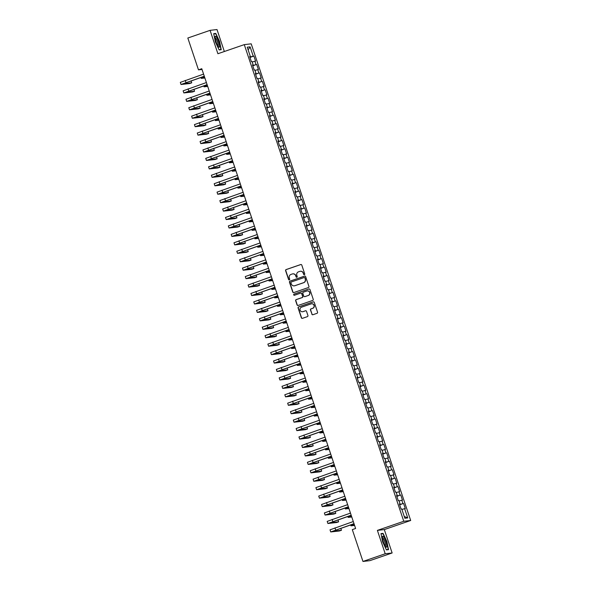 <?xml version="1.0" encoding="UTF-8"?>
<svg xmlns="http://www.w3.org/2000/svg" width="591" height="591" viewBox="0 0 591 591"><rect width="100%" height="100%" fill="white"/><g stroke="black" fill="none" stroke-linecap="round" stroke-linejoin="round"><path stroke-width="0.89" d="M304.365 274.675A0.613 0.598 -96.6 0 0 304.734 273.899L301.787 265.093A0.872 0.857 -96.6 0 0 300.701 264.546L286.14 269.57A0.872 0.857 -96.6 0 0 285.608 270.678L288.556 279.484A0.613 0.598 -96.6 0 0 289.317 279.868A0.613 0.598 -96.6 0 0 289.686 279.092L289.302 277.955A2.8 2.733 -96.6 0 1 291.008 274.409L292.22 273.988A2.8 2.733 -96.6 0 1 295.699 275.746L296.076 276.884A0.613 0.598 -96.6 0 0 296.837 277.268A0.613 0.598 -96.6 0 0 297.207 276.492L296.83 275.354A2.8 2.733 -96.6 0 1 298.529 271.808L299.74 271.395A2.8 2.733 -96.6 0 1 303.22 273.153L303.604 274.29A0.613 0.598 -96.6 0 0 304.365 274.675M311.849 314.176A0.872 0.857 -96.6 0 0 312.935 314.722L317.02 313.311A0.872 0.857 -96.6 0 0 317.552 312.203L314.279 302.429A0.872 0.857 -96.6 0 0 313.193 301.875L298.632 306.899A0.872 0.857 -96.6 0 0 298.1 308.007L301.373 317.788A0.872 0.857 -96.6 0 0 302.459 318.335L307.394 316.636A0.872 0.857 -96.6 0 0 307.926 315.528L306.522 311.339A0.872 0.857 -96.6 0 0 305.436 310.792L302.991 311.634A2.342 2.29 -96.6 0 1 300.014 309.928A2.342 2.29 -96.6 0 1 301.506 307.202L311.095 303.892A2.342 2.29 -96.6 0 1 314.065 305.606A2.342 2.29 -96.6 0 1 312.573 308.332L310.977 308.879A0.872 0.857 -96.6 0 0 310.445 309.987L312.033 314.153A0.872 0.857 -96.6 0 0 312.846 314.744M385.214 553.767L392.136 552.977L384.313 529.588L377.39 530.386L385.214 553.767L362.963 561.45L352.31 529.625L355.612 528.487L201.775 68.719L198.48 69.856L202.019 69.45M377.39 530.386L403.764 521.284L244.282 44.628L251.205 43.83L410.686 520.486L403.764 521.284M224.351 51.506L217 29.55L210.078 30.348L217.902 53.729L244.282 44.628M210.078 30.348L187.827 38.023L198.48 69.856M308.399 287.544A0.872 0.857 -96.6 0 0 308.93 286.436L305.658 276.654A0.872 0.857 -96.6 0 0 304.572 276.108L290.004 281.131A0.872 0.857 -96.6 0 0 289.472 282.239L292.744 292.013A0.872 0.857 -96.6 0 0 293.83 292.567L308.399 287.544M294.436 295.271A0.613 0.598 -96.6 0 1 294.266 294.082L309.071 288.969A0.872 0.857 -96.6 0 1 309.965 289.538L313.237 299.319A0.872 0.857 -96.6 0 1 312.705 300.427L298.145 305.451A0.872 0.857 -96.6 0 1 297.059 304.904L295.655 300.716A0.872 0.857 -96.6 0 1 296.187 299.607L302.097 297.569A0.872 0.857 -96.6 0 0 302.629 296.46L301.698 293.69A0.872 0.857 -96.6 0 0 300.612 293.136L294.466 295.264A0.613 0.598 -96.6 0 1 293.683 294.813A0.613 0.598 -96.6 0 1 294.074 294.096L308.879 288.992A0.872 0.857 -96.6 0 1 309.056 288.947L308.879 288.992M249.963 57.416L253.886 56.064L253.221 56.138L250.111 46.852L247.23 47.184L250.34 56.47L249.675 56.544L251.367 61.612L252.032 61.538L253.162 64.914L252.497 64.988L254.196 70.056L254.861 69.974L255.992 73.35L255.327 73.432L257.019 78.5L257.683 78.418L258.814 81.794L258.149 81.876L259.848 86.936L260.505 86.862L261.636 90.238L260.978 90.312L262.67 95.38L263.335 95.306L264.465 98.682L263.8 98.756L265.492 103.824L266.157 103.75L267.287 107.126L266.622 107.2L268.321 112.268L268.986 112.187L270.117 115.563L269.452 115.644L271.143 120.704L271.808 120.63L272.939 124.007L272.274 124.088L273.965 129.148L274.63 129.074L275.761 132.45L275.096 132.524L276.795 137.592L277.46 137.518L278.59 140.894L277.925 140.968L279.617 146.036L280.282 145.955L281.412 149.338L280.747 149.412L282.446 154.48L283.104 154.399L284.234 157.775L283.569 157.856L285.268 162.917L285.933 162.843L287.063 166.219L286.399 166.293L288.09 171.36L288.755 171.287L289.885 174.663L289.221 174.737L290.92 179.804L291.585 179.73L292.708 183.107L292.05 183.18L293.742 188.248L294.407 188.167L295.537 191.543L294.872 191.624L296.564 196.685L297.229 196.611L298.359 199.987L297.694 200.068L299.393 205.129L300.058 205.055L301.188 208.431L300.524 208.505L302.215 213.573L302.88 213.499L304.01 216.875L303.346 216.949L305.037 222.017L305.702 221.935L306.832 225.319L306.168 225.393L307.867 230.46L308.532 230.379L309.662 233.755L308.997 233.837L310.689 238.897L311.354 238.823L312.484 242.199L311.819 242.273L313.518 247.341L314.176 247.267L315.306 250.643L314.648 250.717L316.34 255.785L317.005 255.711L318.135 259.087L317.47 259.161L319.162 264.229L319.827 264.147L320.957 267.524L320.292 267.605L321.992 272.673L322.656 272.591L323.787 275.967L323.122 276.049L324.814 281.109L325.478 281.035L326.609 284.411L325.944 284.485L327.636 289.553L328.3 289.479L329.431 292.855L328.766 292.929L330.465 297.997L331.13 297.923L332.26 301.299L331.595 301.373L333.287 306.441L333.952 306.36L335.082 309.736L334.417 309.817L336.116 314.877L336.774 314.804L337.904 318.18L337.239 318.261L338.939 323.321L339.603 323.247L340.734 326.624L340.069 326.697L341.761 331.765L342.425 331.691L343.556 335.067L342.891 335.141L344.59 340.209L345.255 340.128L346.378 343.511L345.72 343.585L347.412 348.653L348.077 348.572L349.207 351.948L348.542 352.029L350.234 357.09L350.899 357.016L352.029 360.392L351.364 360.466L353.063 365.534L353.728 365.46L354.859 368.836L354.194 368.91L355.885 373.977L356.55 373.904L357.681 377.28L357.016 377.353L358.707 382.421L359.372 382.34L360.503 385.716L359.838 385.797L361.537 390.858L362.202 390.784L363.332 394.16L362.667 394.241L364.359 399.302L365.024 399.228L366.154 402.604L365.489 402.678L367.188 407.746L367.853 407.672L368.976 411.048L368.319 411.122L370.01 416.19L370.675 416.108L371.805 419.492L371.141 419.566L372.832 424.633L373.497 424.552L374.628 427.928L373.963 428.01L375.662 433.07L376.327 432.996L377.457 436.372L376.792 436.446L378.484 441.514L379.149 441.44L380.279 444.816L379.614 444.89L381.306 449.958L381.971 449.884L383.101 453.26L382.436 453.334L384.135 458.402L384.8 458.32L385.93 461.697L385.266 461.778L386.957 466.846L387.622 466.764L388.752 470.14L388.088 470.222L389.787 475.282L390.444 475.208L391.574 478.584L390.917 478.658L392.609 483.726L393.274 483.652L394.404 487.028L393.739 487.102L395.431 492.17L396.096 492.096L397.226 495.472L396.561 495.546L398.26 500.614L398.925 500.533L400.055 503.909L399.39 503.99L401.082 509.05L401.747 508.977L404.857 518.263L407.738 517.93L404.259 516.482M253.886 56.064L255.578 61.124L254.913 61.205L256.043 64.582L252.704 65.594M252.793 65.86L256.043 64.582M256.708 64.5L258.407 69.568L257.742 69.642L258.873 73.025L255.526 74.038M255.615 74.296L258.873 73.025M259.538 72.944L261.229 78.012L260.565 78.086L261.695 81.462L258.348 82.474M258.437 82.74L261.695 81.462M262.36 81.388L264.051 86.456L263.387 86.53L264.517 89.906L261.178 90.918M261.266 91.184L264.517 89.906M265.182 89.832L266.881 94.892L266.216 94.974L267.346 98.35L264 99.362M264.088 99.628L267.346 98.35M268.011 98.276L269.703 103.336L269.038 103.418L270.168 106.794L266.829 107.806M266.918 108.064L270.168 106.794M270.833 106.712L272.525 111.78L271.867 111.854L272.998 115.238L269.651 116.242M269.74 116.508L272.998 115.238M273.655 115.156L275.354 120.224L274.689 120.298L275.82 123.674L272.473 124.686M272.562 124.952L275.82 123.674M276.485 123.6L278.176 128.668L277.511 128.742L278.642 132.118L275.303 133.13M275.391 133.396L278.642 132.118M279.307 132.044L281.006 137.105L280.341 137.186L281.471 140.562L278.125 141.574M278.213 141.84L281.471 140.562M282.136 140.488L283.828 145.549L283.163 145.63L284.293 149.006L280.947 150.018M281.035 150.277L284.293 149.006M284.958 148.925L286.65 153.992L285.985 154.066L287.115 157.442L283.776 158.454M283.865 158.72L287.115 157.442M287.78 157.369L289.479 162.436L288.814 162.51L289.945 165.886L286.598 166.898M286.687 167.164L289.945 165.886M290.609 165.812L292.301 170.88L291.636 170.954L292.767 174.33L289.427 175.342M289.516 175.608L292.767 174.33M293.431 174.256L295.123 179.317L294.466 179.398L295.589 182.774L292.25 183.786M292.338 184.052L295.589 182.774M296.254 182.693L297.953 187.761L297.288 187.835L298.418 191.218L295.072 192.223M295.16 192.489L298.418 191.218M299.083 191.137L300.775 196.205L300.11 196.278L301.24 199.655L297.901 200.667M297.99 200.933L301.24 199.655M301.905 199.581L303.604 204.649L302.939 204.722L304.07 208.098L300.723 209.111M300.812 209.377L304.07 208.098M304.727 208.025L306.426 213.085L305.761 213.166L306.892 216.542L303.545 217.554M303.634 217.82L306.892 216.542M307.556 216.469L309.248 221.529L308.583 221.61L309.714 224.986L306.374 225.998M306.463 226.257L309.714 224.986M310.378 224.905L312.078 229.973L311.413 230.047L312.543 233.423L309.196 234.435M309.285 234.701L312.543 233.423M313.208 233.349L314.9 238.417L314.235 238.491L315.365 241.867L312.018 242.879M312.107 243.145L315.365 241.867M316.03 241.793L317.722 246.861L317.057 246.935L318.187 250.311L314.848 251.323M314.937 251.589L318.187 250.311M318.852 250.237L320.551 255.297L319.886 255.378L321.016 258.755L317.67 259.767M317.759 260.033L321.016 258.755M321.681 258.673L323.373 263.741L322.708 263.815L323.838 267.198L320.499 268.211M320.588 268.469L323.838 267.198M324.503 267.117L326.195 272.185L325.538 272.259L326.668 275.635L323.321 276.647M323.41 276.913L326.668 275.635M327.325 275.561L329.024 280.629L328.36 280.703L329.49 284.079L326.143 285.091M326.232 285.357L329.49 284.079M330.155 284.005L331.846 289.065L331.182 289.147L332.312 292.523L328.973 293.535M329.061 293.801L332.312 292.523M332.977 292.449L334.676 297.509L334.011 297.591L335.141 300.967L331.795 301.979M331.883 302.237L335.141 300.967M335.806 300.885L337.498 305.953L336.833 306.027L337.963 309.411L334.617 310.415M334.705 310.681L337.963 309.411M338.628 309.329L340.32 314.397L339.655 314.471L340.785 317.847L337.446 318.859M337.535 319.125L340.785 317.847M341.45 317.773L343.149 322.841L342.485 322.915L343.615 326.291L340.268 327.303M340.357 327.569L343.615 326.291M344.28 326.217L345.971 331.278L345.307 331.359L346.437 334.735L343.098 335.747M343.186 336.013L346.437 334.735M347.102 334.661L348.793 339.722L348.136 339.803L349.259 343.179L345.92 344.191M346.008 344.45L349.259 343.179M349.924 343.098L351.623 348.165L350.958 348.239L352.088 351.615L348.742 352.628M348.83 352.893L352.088 351.615M352.753 351.542L354.445 356.609L353.78 356.683L354.91 360.059L351.571 361.071M351.66 361.337L354.91 360.059M355.575 359.985L357.274 365.053L356.609 365.127L357.74 368.503L354.393 369.515M354.482 369.781L357.74 368.503M358.397 368.429L360.096 373.49L359.431 373.571L360.562 376.947L357.215 377.959M357.304 378.218L360.562 376.947M361.227 376.866L362.918 381.934L362.253 382.008L363.384 385.391L360.045 386.396M360.133 386.662L363.384 385.391M364.049 385.31L365.748 390.378L365.083 390.452L366.213 393.828L362.867 394.84M362.955 395.106L366.213 393.828M366.878 393.754L368.57 398.822L367.905 398.895L369.035 402.272L365.696 403.284M365.777 403.55L369.035 402.272M369.7 402.198L371.392 407.258L370.727 407.339L371.857 410.715L368.518 411.728M368.607 411.993L371.857 410.715M372.522 410.642L374.221 415.702L373.556 415.783L374.687 419.159L371.34 420.171M371.429 420.43L374.687 419.159M375.351 419.078L377.043 424.146L376.378 424.22L377.509 427.596L374.169 428.608M374.258 428.874L377.509 427.596M378.174 427.522L379.873 432.59L379.208 432.664L380.338 436.04L376.992 437.052M377.08 437.318L380.338 436.04M380.996 435.966L382.695 441.034L382.03 441.108L383.16 444.484L379.814 445.496M379.902 445.762L383.16 444.484M383.825 444.41L385.517 449.47L384.852 449.552L385.982 452.928L382.643 453.94M382.732 454.206L385.982 452.928M386.647 452.846L388.346 457.914L387.681 457.988L388.812 461.372L385.465 462.384M385.554 462.642L388.812 461.372M389.476 461.29L391.168 466.358L390.503 466.432L391.634 469.808L388.287 470.82M388.376 471.086L391.634 469.808M392.298 469.734L393.99 474.802L393.325 474.876L394.456 478.252L391.116 479.264M391.205 479.53L394.456 478.252M395.12 478.178L396.82 483.239L396.155 483.32L397.285 486.696L393.938 487.708M394.027 487.974L397.285 486.696M397.95 486.622L399.642 491.682L398.977 491.764L400.107 495.14L396.768 496.152M396.857 496.41L400.107 495.14M400.772 495.059L402.464 500.126L401.806 500.2L402.936 503.584L399.59 504.588M399.679 504.854L402.936 503.584M403.594 503.502L405.293 508.57L404.628 508.644L407.738 517.93M400.055 503.909L399.442 504.16M404.628 508.644L401.91 509.464M397.226 495.472L396.62 495.716M401.806 500.2L399.088 501.028M394.404 487.028L393.798 487.28M398.977 491.764L396.258 492.584M391.574 478.584L390.969 478.836M396.155 483.32L393.436 484.14M388.752 470.14L388.147 470.392M393.325 474.876L390.614 475.696M385.93 461.697L385.325 461.948M390.503 466.432L387.785 467.259M383.101 453.26L382.495 453.511M387.681 457.988L384.963 458.815M380.279 444.816L379.673 445.067M384.852 449.552L382.141 450.372M377.457 436.372L376.851 436.623M382.03 441.108L379.311 441.928M374.628 427.928L374.022 428.18M379.208 432.664L376.489 433.484M371.805 419.492L371.2 419.736M376.378 424.22L373.66 425.047M368.976 411.048L368.37 411.299M373.556 415.783L370.838 416.603M366.154 402.604L365.548 402.855M370.727 407.339L368.016 408.159M363.332 394.16L362.726 394.411M367.905 398.895L365.186 399.715M360.503 385.716L359.897 385.967M365.083 390.452L362.364 391.272M357.681 377.28L357.075 377.531M362.253 382.008L359.542 382.835M354.859 368.836L354.253 369.087M359.431 373.571L356.713 374.391M352.029 360.392L351.423 360.643M356.609 365.127L353.891 365.947M349.207 351.948L348.601 352.199M353.78 356.683L351.061 357.503M346.378 343.511L345.772 343.755M350.958 348.239L348.239 349.067M343.556 335.067L342.95 335.319M348.136 339.803L345.417 340.623M340.734 326.624L340.128 326.875M345.307 331.359L342.588 332.179M337.904 318.18L337.298 318.431M342.485 322.915L339.766 323.735M335.082 309.736L334.476 309.987M339.655 314.471L336.944 315.291M332.26 301.299L331.654 301.543M336.833 306.027L334.114 306.855M329.431 292.855L328.825 293.106M334.011 297.591L331.292 298.411M326.609 284.411L326.003 284.663M331.182 289.147L328.47 289.967M323.787 275.967L323.181 276.219M328.36 280.703L325.641 281.523M320.957 267.524L320.352 267.775M325.538 272.259L322.819 273.086M318.135 259.087L317.53 259.338M322.708 263.815L319.99 264.642M315.306 250.643L314.7 250.894M319.886 255.378L317.168 256.199M312.484 242.199L311.878 242.45M317.057 246.935L314.346 247.755M309.662 233.755L309.056 234.006M314.235 238.491L311.516 239.311M306.832 225.319L306.227 225.563M311.413 230.047L308.694 230.874M304.01 216.875L303.405 217.126M308.583 221.61L305.872 222.43M301.188 208.431L300.583 208.682M305.761 213.166L303.043 213.986M298.359 199.987L297.753 200.238M302.939 204.722L300.221 205.542M295.537 191.543L294.931 191.794M300.11 196.278L297.391 197.106M292.708 183.107L292.102 183.358M297.288 187.835L294.569 188.662M289.885 174.663L289.28 174.914M294.466 179.398L291.747 180.218M287.063 166.219L286.458 166.47M291.636 170.954L288.918 171.774M284.234 157.775L283.628 158.026M288.814 162.51L286.096 163.33M281.412 149.338L280.806 149.582M285.985 154.066L283.274 154.894M278.59 140.894L277.984 141.146M283.163 145.63L280.444 146.45M275.761 132.45L275.155 132.702M280.341 137.186L277.622 138.006M272.939 124.007L272.333 124.258M277.511 128.742L274.8 129.562M270.117 115.563L269.503 115.814M274.689 120.298L271.971 121.118M267.287 107.126L266.681 107.37M271.867 111.854L269.149 112.682M264.465 98.682L263.859 98.933M269.038 103.418L266.319 104.238M261.636 90.238L261.03 90.489M266.216 94.974L263.497 95.794M258.814 81.794L258.208 82.046M263.387 86.53L260.675 87.35M255.992 73.35L255.386 73.602M260.565 78.086L257.846 78.913M253.162 64.914L252.556 65.165M257.742 69.642L255.024 70.469M250.34 56.47L249.734 56.721M254.913 61.205L252.202 62.025M362.963 561.45L369.885 560.652L392.136 552.977M384.313 529.588L410.686 520.486M250.111 46.852L248.154 49.939M253.221 56.138L249.875 57.15M221.233 49.71L219.549 41.444L215.781 33.414L213.698 33.657L215.383 41.924L219.15 49.947L221.233 49.71M383.064 533.37L380.981 533.607L382.665 541.873L386.433 549.903L388.516 549.667L386.832 541.393L383.064 533.37L381.756 533.821M304.328 274.682A0.613 0.598 -96.6 0 1 303.789 274.268L303.405 273.131A2.8 2.733 -96.6 0 0 300.405 271.254M292.877 273.847A2.8 2.733 -96.6 0 1 295.884 275.724L296.261 276.861A0.613 0.598 -96.6 0 0 296.808 277.282M300.974 264.502A0.872 0.857 -96.6 0 0 300.885 264.524L286.325 269.548A0.872 0.857 -96.6 0 0 285.793 270.656L288.74 279.462A0.613 0.598 -96.6 0 0 289.28 279.875M304.838 276.056A0.872 0.857 -96.6 0 0 304.757 276.086L290.196 281.109A0.872 0.857 -96.6 0 0 289.664 282.217L292.937 291.998A0.872 0.857 -96.6 0 0 293.749 292.589M304.83 277.955A0.613 0.598 -96.6 0 0 304.07 277.571L291.282 281.981A0.613 0.598 -96.6 0 0 290.912 282.757L291.319 283.961A2.8 2.733 -96.6 0 0 294.791 285.719L303.53 282.705A2.8 2.733 -96.6 0 0 305.229 279.159L305.015 277.933A0.613 0.598 -96.6 0 0 304.284 277.541M294.318 285.837A2.8 2.733 -96.6 0 0 294.975 285.697L294.791 285.719M305.015 277.933L305.414 279.137A2.8 2.733 -96.6 0 1 303.715 282.683L294.975 285.697M300.885 293.092A0.872 0.857 -96.6 0 1 301.883 293.668L302.814 296.446A0.872 0.857 -96.6 0 1 302.282 297.554L296.379 299.585A0.872 0.857 -96.6 0 0 295.847 300.693L297.243 304.882A0.872 0.857 -96.6 0 0 298.063 305.473M308.221 295.456A2.342 2.29 -96.6 0 0 307.217 290.912A2.342 2.29 -96.6 0 0 306.744 291.023L303.36 292.19A0.872 0.857 -96.6 0 0 302.828 293.299L303.759 296.076A0.872 0.857 -96.6 0 0 304.845 296.623L308.413 295.434A2.342 2.29 -96.6 0 0 307.305 290.905M308.413 295.434L305.037 296.601M311.664 303.781A2.342 2.29 -96.6 0 1 312.765 308.31L311.169 308.857A0.872 0.857 -96.6 0 0 310.637 309.965L312.033 314.153M302.607 311.73A2.342 2.29 -96.6 0 0 303.176 311.612L302.991 311.634M305.71 310.748A0.872 0.857 -96.6 0 0 305.621 310.77L303.176 311.612M313.466 301.831A0.872 0.857 -96.6 0 0 313.378 301.853L298.817 306.884A0.872 0.857 -96.6 0 0 298.285 307.985L301.558 317.766A0.872 0.857 -96.6 0 0 302.37 318.364M213.757 33.953L215.671 33.731L219.549 41.444M214.474 33.872L215.781 33.414M204.582 77.111L203.356 77.672L204.722 77.539M204.878 77.99L201.243 78.381L204.545 77M204.316 76.313L183.129 83.789L191.735 82.821L189.681 83.53L181.016 84.498L180.314 82.385L203.577 74.104M181.016 84.498L204.279 76.217M191.735 82.821L191.085 80.878M207.404 85.555L206.185 86.116L207.552 85.976M207.7 86.434L204.072 86.825L207.367 85.436M210.233 93.999L209.007 94.56L210.374 94.42M210.529 94.878L206.894 95.262L210.197 93.88M207.138 84.757L185.958 92.233L194.565 91.265L192.503 91.974L183.845 92.942L183.136 90.829L206.399 82.548M183.845 92.942L207.109 84.653M194.565 91.265L193.914 89.315M209.968 93.193L188.78 100.677L197.387 99.709L195.325 100.418L186.667 101.386L185.966 99.273L209.229 90.992M186.667 101.386L209.931 93.097M197.387 99.709L196.737 97.759M219.505 46.423A5.792 1.197 71 0 0 217.554 39.124A5.792 1.197 71 0 0 215.131 36.79A5.792 1.197 71 0 0 215.102 37.056A5.792 1.197 71 0 0 216.269 42.412A5.792 1.197 71 0 0 218.648 46.977A5.792 1.197 71 0 0 219.505 46.423M217.998 46.142A4.388 0.909 71 0 0 218.219 45.544A4.388 0.909 71 0 0 217.06 40.757A4.388 0.909 71 0 0 215.131 37.854M219.32 41.51L220.953 49.518L219.054 49.74M219.978 49.858L220.953 49.518M386.78 546.372A5.792 1.197 71 0 0 384.837 539.073A5.792 1.197 71 0 0 382.414 536.739A5.792 1.197 71 0 0 382.384 537.012A5.792 1.197 71 0 0 383.552 542.368A5.792 1.197 71 0 0 385.93 546.934A5.792 1.197 71 0 0 386.78 546.372M385.28 546.091A4.388 0.909 71 0 0 385.502 545.5A4.388 0.909 71 0 0 384.342 540.713A4.388 0.909 71 0 0 382.414 537.803M381.04 533.902L382.953 533.68L386.603 541.459L388.235 549.467L386.337 549.689M387.26 549.807L388.235 549.467M213.055 102.442L211.829 102.997L213.196 102.864M213.351 103.322L209.716 103.706L213.019 102.324M215.885 110.879L214.659 111.44L216.025 111.307M216.173 111.758L212.546 112.15L215.841 110.768M212.79 101.637L191.602 109.121L200.216 108.146L198.155 108.862L189.489 109.823L188.788 107.717L212.051 99.428M189.489 109.823L212.76 101.541M200.216 108.146L199.559 106.203M215.612 110.081L194.432 117.565L203.038 116.59L200.977 117.299L192.319 118.266L191.61 116.161L214.873 107.872M192.319 118.266L215.582 109.985M203.038 116.59L202.388 114.647M218.707 119.323L217.481 119.884L218.847 119.744M219.002 120.202L215.368 120.594L218.67 119.212M218.441 118.525L197.254 126.001L205.86 125.033L203.799 125.743L195.141 126.71L194.439 124.598L217.702 116.316M195.141 126.71L218.404 118.429M205.86 125.033L205.21 123.091M221.529 127.767L220.303 128.328L221.669 128.188M221.824 128.646L218.19 129.03L221.492 127.649M221.263 126.962L200.083 134.445L208.689 133.477L206.628 134.187L197.97 135.154L197.261 133.041L220.524 124.76M197.97 135.154L221.233 126.866M208.689 133.477L208.039 131.527M224.358 136.211L223.132 136.772L224.499 136.632M224.646 137.09L221.019 137.474L224.314 136.093M227.18 144.655L225.954 145.209L227.321 145.076M227.476 145.534L223.841 145.918L227.143 144.536M230.002 153.091L228.783 153.653L230.15 153.52M230.298 153.97L226.671 154.362L229.965 152.98M232.832 161.535L231.606 162.097L232.972 161.956M233.127 162.414L229.493 162.806L232.795 161.417M235.654 169.979L234.428 170.54L235.794 170.4M235.949 170.858L232.315 171.242L235.617 169.861M238.483 178.423L237.257 178.977L238.624 178.844M238.771 179.302L235.144 179.686L238.439 178.305M241.305 186.859L240.079 187.421L241.446 187.288M241.601 187.739L237.966 188.13L241.268 186.749M244.127 195.303L242.901 195.865L244.268 195.724M244.423 196.182L240.788 196.574L244.09 195.193M246.957 203.747L245.73 204.309L247.097 204.168M247.245 204.626L243.618 205.011L246.912 203.629M249.779 212.191L248.552 212.753L249.919 212.612M250.074 213.07L246.44 213.454L249.742 212.073M252.601 220.635L251.374 221.189L252.749 221.056M252.896 221.514L249.262 221.898L252.564 220.517M255.43 229.072L254.204 229.633L255.571 229.5M255.726 229.951L252.091 230.342L255.393 228.961M258.252 237.516L257.026 238.077L258.393 237.937M258.548 238.395L254.913 238.786L258.215 237.397M261.074 245.959L259.855 246.521L261.222 246.381M261.37 246.839L257.742 247.223L261.037 245.841M263.904 254.403L262.677 254.957L264.044 254.824M264.199 255.282L260.565 255.667L263.867 254.285M266.726 262.84L265.499 263.401L266.866 263.268M267.021 263.726L263.387 264.111L266.689 262.729M269.555 271.284L268.329 271.845L269.695 271.712M269.843 272.163L266.216 272.554L269.511 271.173M272.377 279.728L271.151 280.289L272.517 280.149M272.673 280.607L269.038 280.998L272.34 279.609M275.199 288.172L273.973 288.733L275.34 288.593M275.495 289.051L271.86 289.435L275.162 288.053M278.029 296.616L276.802 297.17L278.169 297.037M278.324 297.495L274.689 297.879L277.984 296.497M280.851 305.052L279.624 305.613L280.991 305.481M281.146 305.931L277.511 306.323L280.814 304.941M283.673 313.496L282.454 314.057L283.82 313.917M283.968 314.375L280.341 314.767L283.636 313.385M286.502 321.94L285.276 322.501L286.642 322.361M286.798 322.819L283.163 323.203L286.465 321.822M289.324 330.384L288.098 330.945L289.464 330.805M289.62 331.263L285.985 331.647L289.287 330.266M292.153 338.828L290.927 339.382L292.294 339.249M292.442 339.707L288.814 340.091L292.109 338.709M294.975 347.264L293.749 347.826L295.116 347.693M295.271 348.143L291.636 348.535L294.939 347.153M297.798 355.708L296.571 356.27L297.938 356.129M298.093 356.587L294.458 356.979L297.761 355.59M300.627 364.152L299.401 364.713L300.767 364.573M300.915 365.031L297.288 365.415L300.583 364.034M303.449 372.596L302.223 373.15L303.589 373.017M303.744 373.475L300.11 373.859L303.412 372.478M306.271 381.032L305.045 381.594L306.419 381.461M306.566 381.912L302.939 382.303L306.234 380.922M309.1 389.476L307.874 390.038L309.241 389.897M309.396 390.356L305.761 390.747L309.063 389.366M311.922 397.92L310.696 398.482L312.063 398.341M312.218 398.799L308.583 399.184L311.885 397.802M314.744 406.364L313.525 406.926L314.892 406.785M315.04 407.243L311.413 407.627L314.707 406.246M317.574 414.808L316.348 415.362L317.714 415.229M317.869 415.687L314.235 416.071L317.537 414.69M320.396 423.245L319.17 423.806L320.536 423.673M320.691 424.124L317.057 424.515L320.359 423.134M323.225 431.689L321.999 432.25L323.366 432.11M323.513 432.568L319.886 432.959L323.181 431.57M326.047 440.132L324.821 440.694L326.188 440.554M326.343 441.012L322.708 441.396L326.01 440.014M224.085 135.405L202.905 142.889L211.512 141.921L209.45 142.63L200.792 143.598L200.083 141.485L223.346 133.197M200.792 143.598L224.055 135.309M211.512 141.921L210.861 139.971M226.914 143.849L205.727 151.333L214.334 150.358L212.272 151.074L203.614 152.035L202.912 149.929L226.176 141.641M203.614 152.035L226.878 143.753M214.334 150.358L213.683 148.415M229.736 152.293L208.557 159.777L217.163 158.802L215.102 159.511L206.444 160.479L205.734 158.366L228.998 150.084M206.444 160.479L229.707 152.197M217.163 158.802L216.513 156.859M232.559 160.737L211.379 168.213L219.985 167.246L217.924 167.955L209.266 168.923L208.557 166.81L231.827 158.528M209.266 168.923L232.529 160.641M219.985 167.246L219.335 165.303M235.388 169.174L214.201 176.657L222.814 175.69L220.753 176.399L212.088 177.366L211.386 175.254L234.649 166.972M212.088 177.366L235.351 169.078M222.814 175.69L222.157 173.739M238.21 177.618L217.03 185.101L225.636 184.126L223.575 184.843L214.917 185.81L214.208 183.698L237.471 175.409M214.917 185.81L238.18 177.522M225.636 184.126L224.986 182.183M241.039 186.062L219.852 193.545L228.458 192.57L226.397 193.287L217.739 194.247L217.037 192.141L240.301 183.853M217.739 194.247L241.002 185.966M228.458 192.57L227.808 190.627M243.861 194.505L222.681 201.982L231.288 201.014L229.227 201.723L220.569 202.691L219.859 200.578L243.123 192.297M220.569 202.691L243.832 194.409M231.288 201.014L230.63 199.071M246.683 202.942L225.503 210.426L234.11 209.458L232.049 210.167L223.391 211.135L222.681 209.022L245.945 200.741M223.391 211.135L246.654 202.846M234.11 209.458L233.46 207.507M249.513 211.386L228.325 218.869L236.932 217.902L234.871 218.611L226.213 219.579L225.511 217.466L248.774 209.184M226.213 219.579L249.476 211.29M236.932 217.902L236.282 215.951M252.335 219.83L231.155 227.313L239.761 226.338L237.7 227.055L229.042 228.015L228.333 225.91L251.596 217.621M229.042 228.015L252.305 219.734M239.761 226.338L239.111 224.395M255.157 228.274L233.977 235.757L242.583 234.782L240.522 235.491L231.864 236.459L231.155 234.354L254.418 226.065M231.864 236.459L255.127 228.178M242.583 234.782L241.933 232.839M257.986 236.718L236.799 244.194L245.405 243.226L243.352 243.935L234.686 244.903L233.984 242.79L257.248 234.509M234.686 244.903L257.949 236.622M245.405 243.226L244.755 241.283M260.808 245.154L239.628 252.638L248.235 251.67L246.174 252.379L237.516 253.347L236.806 251.234L260.07 242.953M237.516 253.347L260.779 245.058M248.235 251.67L247.585 249.72M263.638 253.598L242.45 261.082L251.057 260.114L248.996 260.823L240.338 261.791L239.636 259.678L262.899 251.389M240.338 261.791L263.601 253.502M251.057 260.114L250.407 258.164M266.46 262.042L245.272 269.526L253.886 268.55L251.825 269.267L243.167 270.227L242.458 268.122L265.721 259.833M243.167 270.227L266.43 261.946M253.886 268.55L253.229 266.607M269.282 270.486L248.102 277.962L256.708 276.994L254.647 277.704L245.989 278.671L245.28 276.558L268.543 268.277M245.989 278.671L269.252 270.39M256.708 276.994L256.058 275.051M272.111 278.93L250.924 286.406L259.53 285.438L257.469 286.147L248.811 287.115L248.109 285.002L271.372 276.721M248.811 287.115L272.074 278.826M259.53 285.438L258.88 283.488M274.933 287.366L253.753 294.85L262.36 293.882L260.299 294.591L251.64 295.559L250.931 293.446L274.194 285.165M251.64 295.559L274.904 287.27M262.36 293.882L261.71 291.932M277.755 295.81L256.575 303.294L265.182 302.319L263.121 303.035L254.462 303.996L253.753 301.89L277.016 293.601M254.462 303.996L277.726 295.714M265.182 302.319L264.532 300.376M280.585 304.254L259.397 311.738L268.004 310.763L265.95 311.472L257.284 312.44L256.583 310.334L279.846 302.045M257.284 312.44L280.548 304.158M268.004 310.763L267.354 308.82M283.407 312.698L262.227 320.174L270.833 319.206L268.772 319.916L260.114 320.883L259.405 318.771L282.668 310.489M260.114 320.883L283.377 312.602M270.833 319.206L270.183 317.264M286.229 321.135L265.049 328.618L273.655 327.65L271.594 328.36L262.936 329.327L262.234 327.215L285.497 318.933M262.936 329.327L286.199 321.039M273.655 327.65L273.005 325.7M289.058 329.579L267.871 337.062L276.485 336.094L274.423 336.804L265.758 337.771L265.056 335.658L288.319 327.37M265.758 337.771L289.021 329.483M276.485 336.094L275.827 334.144M291.88 338.022L270.7 345.506L279.307 344.531L277.245 345.247L268.587 346.208L267.878 344.102L291.141 335.814M268.587 346.208L291.851 337.926M279.307 344.531L278.656 342.588M294.71 346.466L273.522 353.943L282.129 352.975L280.068 353.684L271.409 354.652L270.708 352.539L293.971 344.257M271.409 354.652L294.673 346.37M282.129 352.975L281.479 351.032M297.532 354.91L276.352 362.386L284.958 361.419L282.897 362.128L274.239 363.096L273.53 360.983L296.793 352.701M274.239 363.096L297.502 354.814M284.958 361.419L284.308 359.468M300.354 363.347L279.174 370.83L287.78 369.863L285.719 370.572L277.061 371.54L276.352 369.427L299.615 361.145M277.061 371.54L300.324 363.251M287.78 369.863L287.13 367.912M303.183 371.791L281.996 379.274L290.602 378.299L288.541 379.016L279.883 379.983L279.181 377.871L302.444 369.582M279.883 379.983L303.146 371.695M290.602 378.299L289.952 376.356M306.005 380.235L284.825 387.718L293.431 386.743L291.37 387.46L282.712 388.42L282.003 386.315L305.266 378.026M282.712 388.42L305.975 380.139M293.431 386.743L292.781 384.8M308.827 388.679L287.647 396.155L296.254 395.187L294.192 395.896L285.534 396.864L284.825 394.751L308.088 386.47M285.534 396.864L308.798 388.582M296.254 395.187L295.603 393.244M311.656 397.115L290.469 404.599L299.083 403.631L297.022 404.34L288.356 405.308L287.654 403.195L310.918 394.914M288.356 405.308L311.62 397.019M299.083 403.631L298.425 401.681M314.478 405.559L293.299 413.043L301.905 412.075L299.844 412.784L291.186 413.752L290.476 411.639L313.74 403.358M291.186 413.752L314.449 405.463M301.905 412.075L301.255 410.124M317.308 414.003L296.121 421.486L304.727 420.511L302.666 421.228L294.008 422.188L293.306 420.083L316.569 411.794M294.008 422.188L317.271 413.907M304.727 420.511L304.077 418.568M320.13 422.447L298.95 429.93L307.556 428.955L305.495 429.664L296.837 430.632L296.128 428.527L319.391 420.238M296.837 430.632L320.1 422.351M307.556 428.955L306.899 427.012M322.952 430.891L301.772 438.367L310.378 437.399L308.317 438.108L299.659 439.076L298.95 436.963L322.213 428.682M299.659 439.076L322.922 430.795M310.378 437.399L309.728 435.456M325.781 439.327L304.594 446.811L313.2 445.843L311.139 446.552L302.481 447.52L301.779 445.407L325.043 437.126M302.481 447.52L325.744 439.231M313.2 445.843L312.55 443.893M328.869 448.576L327.643 449.13L329.017 448.997M329.165 449.455L325.53 449.84L328.832 448.458M328.603 447.771L307.423 455.255L316.03 454.287L313.969 454.996L305.311 455.964L304.601 453.851L327.865 445.562M305.311 455.964L328.574 447.675M316.03 454.287L315.38 452.337M331.699 457.013L330.472 457.574L331.839 457.441M331.994 457.899L328.36 458.284L331.654 456.902M331.425 456.215L310.245 463.699L318.852 462.723L316.791 463.44L308.133 464.4L307.423 462.295L330.687 454.006M308.133 464.4L331.396 456.119M318.852 462.723L318.202 460.781M334.521 465.457L333.294 466.018L334.661 465.885M334.816 466.336L331.182 466.727L334.484 465.346M334.255 464.659L313.067 472.135L321.674 471.167L319.62 471.877L310.955 472.844L310.253 470.732L333.516 462.45M310.955 472.844L334.218 464.563M321.674 471.167L321.024 469.224M337.343 473.901L336.124 474.462L337.491 474.322M337.638 474.78L334.011 475.171L337.306 473.783M337.077 473.103L315.897 480.579L324.503 479.611L322.442 480.32L313.784 481.288L313.075 479.175L336.338 470.894M313.784 481.288L337.047 472.999M324.503 479.611L323.853 477.661M340.172 482.345L338.946 482.906L340.313 482.766M340.468 483.224L336.833 483.608L340.135 482.226M339.906 481.539L318.719 489.023L327.325 488.055L325.264 488.764L316.606 489.732L315.904 487.619L339.168 479.338M316.606 489.732L339.869 481.443M327.325 488.055L326.675 486.105M342.994 490.789L341.768 491.343L343.135 491.21M343.29 491.668L339.655 492.052L342.957 490.67M342.728 489.983L321.541 497.467L330.155 496.492L328.094 497.208L319.428 498.169L318.726 496.063L341.99 487.774M319.428 498.169L342.699 489.887M330.155 496.492L329.497 494.549M345.824 499.225L344.597 499.787L345.964 499.654M346.112 500.104L342.485 500.496L345.779 499.114M345.55 498.427L324.37 505.911L332.977 504.936L330.916 505.645L322.258 506.613L321.548 504.507L344.812 496.218M322.258 506.613L345.521 498.331M332.977 504.936L332.327 502.993M348.646 507.669L347.419 508.23L348.786 508.09M348.941 508.548L345.307 508.94L348.609 507.558M348.38 506.871L327.192 514.347L335.799 513.38L333.738 514.089L325.08 515.057L324.378 512.944L347.641 504.662M325.08 515.057L348.343 506.775M335.799 513.38L335.149 511.437M351.468 516.113L350.241 516.674L351.608 516.534M351.763 516.992L348.129 517.376L351.431 515.995M351.202 515.308L330.022 522.791L338.628 521.823L336.567 522.533L327.909 523.5L327.2 521.388L350.463 513.106M327.909 523.5L351.172 515.212M338.628 521.823L337.978 519.873M354.297 524.557L353.071 525.118L354.437 524.978M354.593 525.436L350.958 525.82L354.253 524.439M354.024 523.752L332.844 531.235L341.45 530.267L339.389 530.977L330.731 531.944L330.022 529.832L353.285 521.543M330.731 531.944L353.994 523.656M341.45 530.267L340.8 528.317M185.249 80.428L185.951 82.541M188.071 88.872L188.78 90.984M190.9 97.316L191.602 99.428M193.722 105.759L194.424 107.865M196.544 114.196L197.254 116.309M199.374 122.64L200.076 124.753M202.196 131.084L202.905 133.197M205.018 139.528L205.727 141.633M207.847 147.972L208.549 150.077M210.669 156.408L211.379 158.521M213.491 164.852L214.201 166.965M216.321 173.296L217.023 175.409M219.143 181.74L219.852 183.845M221.972 190.176L222.674 192.289M224.794 198.62L225.503 200.733M227.616 207.064L228.325 209.177M230.446 215.508L231.147 217.614M233.268 223.952L233.977 226.058M236.09 232.389L236.799 234.501M238.919 240.833L239.621 242.945M241.741 249.276L242.45 251.389M244.571 257.72L245.272 259.826M247.393 266.157L248.102 268.27M250.215 274.601L250.924 276.714M253.044 283.045L253.746 285.158M255.866 291.489L256.575 293.601M258.688 299.933L259.397 302.038M261.517 308.369L262.219 310.482M264.34 316.813L265.049 318.926M267.169 325.257L267.871 327.37M269.991 333.701L270.693 335.806M272.813 342.145L273.522 344.25M275.642 350.581L276.344 352.694M278.464 359.025L279.174 361.138M281.286 367.469L281.996 369.582M284.116 375.913L284.818 378.018M286.938 384.349L287.647 386.462M289.76 392.793L290.469 394.906M292.589 401.237L293.291 403.35M295.411 409.681L296.121 411.787M298.241 418.125L298.943 420.231M301.063 426.562L301.772 428.674M303.885 435.006L304.594 437.118M306.714 443.449L307.416 445.562M309.536 451.893L310.245 453.999M312.358 460.33L313.067 462.443M315.188 468.774L315.889 470.887M318.01 477.218L318.719 479.331M320.839 485.662L321.541 487.774M323.661 494.106L324.37 496.211M326.483 502.542L327.192 504.655M329.313 510.986L330.014 513.099M332.135 519.43L332.844 521.543M334.957 527.874L335.666 529.979M200.94 77.473L201.243 78.381M203.769 85.917L204.072 86.825M206.591 94.361L206.894 95.262M209.413 102.804L209.716 103.706M212.243 111.241L212.546 112.15M215.065 119.685L215.368 120.594M217.887 128.129L218.19 129.03M220.716 136.573L221.019 137.474M223.538 145.017L223.841 145.918M226.368 153.453L226.671 154.362M229.19 161.897L229.493 162.806M232.012 170.341L232.315 171.242M234.841 178.785L235.144 179.686M237.663 187.221L237.966 188.13M240.485 195.665L240.788 196.574M243.315 204.109L243.618 205.011M246.137 212.553L246.44 213.454M248.966 220.997L249.262 221.898M251.788 229.434L252.091 230.342M254.61 237.877L254.913 238.786M257.44 246.321L257.742 247.223M260.262 254.765L260.565 255.667M263.084 263.209L263.387 264.111M265.913 271.646L266.216 272.554M268.735 280.09L269.038 280.998M271.557 288.534L271.86 289.435M274.387 296.978L274.689 297.879M277.209 305.414L277.511 306.323M280.038 313.858L280.341 314.767M282.86 322.302L283.163 323.203M285.682 330.746L285.985 331.647M288.511 339.19L288.814 340.091M291.333 347.626L291.636 348.535M294.155 356.07L294.458 356.979M296.985 364.514L297.288 365.415M299.807 372.958L300.11 373.859M302.636 381.394L302.939 382.303M305.458 389.838L305.761 390.747M308.28 398.282L308.583 399.184M311.11 406.726L311.413 407.627M313.932 415.17L314.235 416.071M316.754 423.607L317.057 424.515M319.583 432.051L319.886 432.959M322.405 440.494L322.708 441.396M325.227 448.938L325.53 449.84M328.057 457.382L328.36 458.284M330.879 465.819L331.182 466.727M333.708 474.263L334.011 475.171M336.53 482.707L336.833 483.608M339.352 491.151L339.655 492.052M342.182 499.587L342.485 500.496M345.004 508.031L345.307 508.94M347.826 516.475L348.129 517.376M350.655 524.919L350.958 525.82"/></g></svg>
